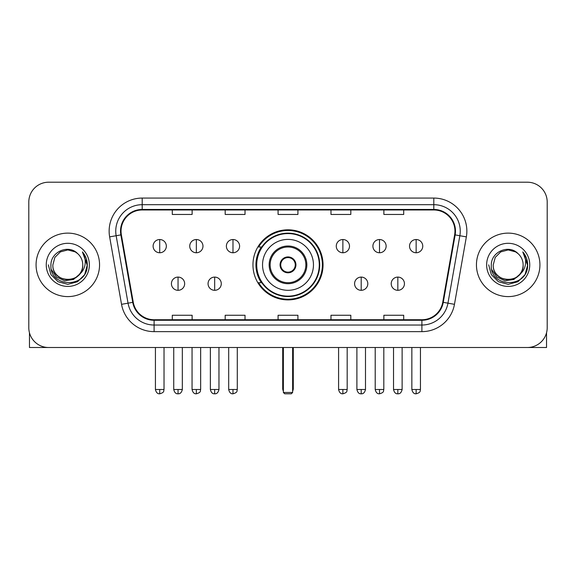 <?xml version="1.0" encoding="UTF-8"?>
<svg xmlns="http://www.w3.org/2000/svg" width="576" height="576" viewBox="0 0 576 576"><rect width="100%" height="100%" fill="white"/><g stroke="black" fill="none" stroke-linecap="round" stroke-linejoin="round"><path stroke-width="0.86" d="M252.958 264.859A35.042 35.042 0 0 0 288 299.902A35.042 35.042 0 0 0 323.042 264.859A35.042 35.042 0 0 0 288 229.81A35.042 35.042 0 0 0 252.958 264.859M261.36 282.708A32.069 32.069 0 0 1 261.36 247.003M28.8 202.039L28.8 327.672A19.836 19.836 0 0 0 48.636 347.508L527.364 347.508A19.836 19.836 0 0 0 547.2 327.672L547.2 202.039A19.836 19.836 0 0 0 527.364 182.203L48.636 182.203A19.836 19.836 0 0 0 28.8 202.039L28.8 327.672M36.072 264.859A31.738 31.738 0 0 0 67.81 296.597A31.738 31.738 0 0 0 99.554 264.859A31.738 31.738 0 0 0 67.81 233.122A31.738 31.738 0 0 0 36.072 264.859A31.738 31.738 0 0 0 67.81 296.597A31.738 31.738 0 0 0 99.554 264.859A31.738 31.738 0 0 0 67.81 233.122A31.738 31.738 0 0 0 36.072 264.859M476.446 264.859A31.738 31.738 0 0 0 508.19 296.597A31.738 31.738 0 0 0 539.928 264.859A31.738 31.738 0 0 0 508.19 233.122A31.738 31.738 0 0 0 476.446 264.859A31.738 31.738 0 0 0 508.19 296.597A31.738 31.738 0 0 0 539.928 264.859A31.738 31.738 0 0 0 508.19 233.122A31.738 31.738 0 0 0 476.446 264.859M121.039 231.134A21.161 21.161 0 0 1 142.2 209.974L433.8 209.974A21.161 21.161 0 0 1 454.637 234.806L442.742 302.256A21.161 21.161 0 0 1 421.906 319.738L154.094 319.738A21.161 21.161 0 0 1 133.258 302.256L121.363 234.806A21.161 21.161 0 0 1 121.039 231.134M120.514 231.134A21.686 21.686 0 0 0 120.845 234.9L132.732 302.342A21.686 21.686 0 0 0 154.094 320.27L421.906 320.27A21.686 21.686 0 0 0 443.268 302.342L455.155 234.9A21.686 21.686 0 0 0 433.8 209.448L142.2 209.448A21.686 21.686 0 0 0 120.514 231.134M109.642 236.873A33.062 33.062 0 0 1 142.2 198.072L433.8 198.072A33.062 33.062 0 0 1 466.358 236.873L454.464 304.322A33.062 33.062 0 0 1 421.906 331.639L154.094 331.639A33.062 33.062 0 0 1 121.536 304.322L109.642 236.873L116.15 235.728A26.446 26.446 0 0 1 142.2 204.689L433.8 204.689A26.446 26.446 0 0 1 459.85 235.728L447.955 303.17A26.446 26.446 0 0 1 421.906 325.03L154.094 325.03A26.446 26.446 0 0 1 128.045 303.17L116.15 235.728A26.446 26.446 0 0 1 115.754 231.134M527.364 182.203L48.636 182.203M48.636 347.508L527.364 347.508M547.2 327.672L547.2 202.039M443.268 302.342L447.955 303.17L459.85 235.728L466.358 236.873M278.078 209.974L278.078 214.452L297.922 214.452L297.922 209.974M225.187 209.974L225.187 214.452L245.023 214.452L245.023 209.974M172.289 209.974L172.289 214.452L192.125 214.452L192.125 209.974M330.977 209.974L330.977 214.452L350.813 214.452L350.813 209.974M383.875 209.974L383.875 214.452L403.711 214.452L403.711 209.974M297.922 319.738L297.922 315.259L278.078 315.259L278.078 319.738M245.023 319.738L245.023 315.259L225.187 315.259L225.187 319.738M192.125 319.738L192.125 315.259L172.289 315.259L172.289 319.738M350.813 319.738L350.813 315.259L330.977 315.259L330.977 319.738M403.711 319.738L403.711 315.259L383.875 315.259L383.875 319.738M82.757 264.859C83.671 284.134 51.955 284.134 52.87 264.859L54.871 257.386L60.343 251.914L67.81 249.912L75.283 251.914L77.602 253.57C68.429 243.958 50.774 251.87 50.94 264.859C49.262 287.928 86.666 288.533 87.271 265.975L87.3 264.859C87.242 259.956 85.615 255.65 82.411 251.942C84.845 255.946 85.709 260.251 84.989 264.859C84.29 268.776 82.382 271.98 79.265 274.457A14.947 14.947 0 0 0 82.757 264.859C83.671 284.134 51.955 284.134 52.87 264.859C51.955 284.134 83.671 284.134 82.757 264.859A14.947 14.947 0 0 0 77.602 253.57M79.265 274.457C71.33 285.178 52.092 278.323 52.87 264.859M80.215 273.658L73.469 279.497L64.627 280.728L56.491 277.049L51.408 269.705M46.253 264.859A21.557 21.557 0 0 0 67.81 286.416A21.557 21.557 0 0 0 89.366 264.859A21.557 21.557 0 0 0 67.81 243.302A21.557 21.557 0 0 0 46.253 264.859M82.411 251.942L87.293 265.421L86.386 258.955L87.293 265.421L86.386 258.955L87.293 265.421L82.555 252.108L87.293 265.421L82.555 252.108L87.3 264.859L84.694 274.601L77.558 281.736L67.81 284.35L58.068 281.736L50.933 274.601L48.326 264.859M82.555 252.108L87.293 265.435M29.462 332.755L29.462 347.508L106.164 347.508M262.541 264.859A25.459 25.459 0 0 1 288 239.4A25.459 25.459 0 0 1 313.459 264.859A25.459 25.459 0 0 1 288 290.311A25.459 25.459 0 0 1 262.541 264.859A25.459 25.459 0 0 0 288 290.311A25.459 25.459 0 0 0 313.459 264.859M270.144 264.859A17.856 17.856 0 0 0 288 282.708A17.856 17.856 0 0 0 305.856 264.859A17.856 17.856 0 0 0 288 247.003A17.856 17.856 0 0 0 270.144 264.859M261.756 247.003A31.738 31.738 0 0 0 261.756 282.708M319.277 264.859A31.277 31.277 0 0 0 288 233.582A31.277 31.277 0 0 0 256.723 264.859A31.277 31.277 0 0 0 288 296.136A31.277 31.277 0 0 0 319.277 264.859M280.066 264.859A7.934 7.934 0 0 0 288 272.794A7.934 7.934 0 0 0 295.934 264.859A7.934 7.934 0 0 0 288 256.925A7.934 7.934 0 0 0 280.066 264.859M322.387 264.859A34.387 34.387 0 0 1 258.617 282.708L261.799 282.708A31.702 31.702 0 0 0 308.974 288.626A31.702 31.702 0 0 0 308.974 241.085A31.702 31.702 0 0 0 261.799 247.003L258.617 247.003A34.387 34.387 0 0 1 322.387 264.859M280.318 262.872L280.591 262.872A7.675 7.675 0 0 1 295.409 262.872L294.998 262.872A7.272 7.272 0 0 1 288 272.131A7.272 7.272 0 0 1 281.002 262.872A7.272 7.272 0 0 1 294.998 262.872L295.682 262.872M280.591 262.872L281.002 262.872L280.591 262.872M295.682 266.839L294.998 266.839A7.272 7.272 0 0 1 281.002 266.839L280.318 266.839M294.998 266.839L295.409 266.839A7.675 7.675 0 0 1 280.591 266.839L281.002 266.839M283.37 347.508L283.37 392.472L292.63 392.472L292.63 347.508M283.37 392.472L284.695 393.797L291.305 393.797L292.63 392.472M159.725 239.53A6.61 6.61 0 0 0 153.108 246.146A6.61 6.61 0 0 0 159.725 252.756A6.61 6.61 0 0 0 166.334 246.146A6.61 6.61 0 0 0 159.725 239.53L159.725 252.756A6.61 6.61 0 0 0 166.334 246.146A6.61 6.61 0 0 0 159.725 239.53M196.351 239.53A6.61 6.61 0 0 0 189.742 246.146A6.61 6.61 0 0 0 196.351 252.756A6.61 6.61 0 0 0 202.968 246.146A6.61 6.61 0 0 0 196.351 239.53L196.351 252.756A6.61 6.61 0 0 0 202.968 246.146A6.61 6.61 0 0 0 196.351 239.53M232.985 239.53A6.61 6.61 0 0 0 226.375 246.146A6.61 6.61 0 0 0 232.985 252.756A6.61 6.61 0 0 0 239.602 246.146A6.61 6.61 0 0 0 232.985 239.53L232.985 252.756A6.61 6.61 0 0 0 239.602 246.146A6.61 6.61 0 0 0 232.985 239.53M342.878 239.53A6.61 6.61 0 0 0 336.269 246.146A6.61 6.61 0 0 0 342.878 252.756A6.61 6.61 0 0 0 349.495 246.146A6.61 6.61 0 0 0 342.878 239.53L342.878 252.756A6.61 6.61 0 0 0 349.495 246.146A6.61 6.61 0 0 0 342.878 239.53M379.512 239.53A6.61 6.61 0 0 0 372.902 246.146A6.61 6.61 0 0 0 379.512 252.756A6.61 6.61 0 0 0 386.129 246.146A6.61 6.61 0 0 0 379.512 239.53L379.512 252.756A6.61 6.61 0 0 0 386.129 246.146A6.61 6.61 0 0 0 379.512 239.53M416.146 239.53A6.61 6.61 0 0 0 409.536 246.146A6.61 6.61 0 0 0 416.146 252.756A6.61 6.61 0 0 0 422.755 246.146A6.61 6.61 0 0 0 416.146 239.53L416.146 252.756A6.61 6.61 0 0 0 422.755 246.146A6.61 6.61 0 0 0 416.146 239.53M178.042 277.092A6.61 6.61 0 0 0 171.425 283.702A6.61 6.61 0 0 0 178.042 290.311A6.61 6.61 0 0 0 184.651 283.702A6.61 6.61 0 0 0 178.042 277.092L178.042 290.311A6.61 6.61 0 0 0 184.651 283.702A6.61 6.61 0 0 0 178.042 277.092M214.668 277.092A6.61 6.61 0 0 0 208.058 283.702A6.61 6.61 0 0 0 214.668 290.311A6.61 6.61 0 0 0 221.285 283.702A6.61 6.61 0 0 0 214.668 277.092L214.668 290.311A6.61 6.61 0 0 0 221.285 283.702A6.61 6.61 0 0 0 214.668 277.092M361.195 277.092A6.61 6.61 0 0 0 354.586 283.702A6.61 6.61 0 0 0 361.195 290.311A6.61 6.61 0 0 0 367.812 283.702A6.61 6.61 0 0 0 361.195 277.092L361.195 290.311A6.61 6.61 0 0 0 367.812 283.702A6.61 6.61 0 0 0 361.195 277.092M397.829 277.092A6.61 6.61 0 0 0 391.219 283.702A6.61 6.61 0 0 0 397.829 290.311A6.61 6.61 0 0 0 404.438 283.702A6.61 6.61 0 0 0 397.829 277.092L397.829 290.311A6.61 6.61 0 0 0 404.438 283.702A6.61 6.61 0 0 0 397.829 277.092M546.538 332.755L546.538 347.508L469.836 347.508M523.13 264.859C524.045 284.134 492.329 284.134 493.243 264.859L495.245 257.386L500.717 251.914L508.19 249.912L515.657 251.914L517.975 253.57C508.81 243.958 491.148 251.87 491.314 264.859C489.636 287.928 527.04 288.533 527.645 265.975L527.674 264.859C527.623 259.956 525.989 255.65 522.785 251.942C525.226 255.946 526.082 260.251 525.362 264.859C524.664 268.776 522.756 271.98 519.638 274.457A14.947 14.947 0 0 0 523.13 264.859C524.045 284.134 492.329 284.134 493.243 264.859C492.329 284.134 524.045 284.134 523.13 264.859A14.947 14.947 0 0 0 517.975 253.57M519.638 274.457C511.704 285.178 492.466 278.323 493.243 264.859M520.589 273.658L513.842 279.497L505.001 280.728L496.865 277.049L491.782 269.705M486.634 264.859A21.557 21.557 0 0 0 508.19 286.416A21.557 21.557 0 0 0 529.747 264.859A21.557 21.557 0 0 0 508.19 243.302A21.557 21.557 0 0 0 486.634 264.859M522.785 251.942L527.666 265.421L526.759 258.955L527.666 265.421L526.759 258.955L527.666 265.421L522.929 252.108L527.666 265.421L522.929 252.108L527.674 264.859L525.067 274.601L517.932 281.736L508.19 284.35L498.442 281.736L491.306 274.601L488.7 264.859M522.929 252.108L527.666 265.435M433.8 198.072L433.8 209.448M116.15 235.728L120.845 234.9M154.094 331.639L154.094 320.27M421.906 320.27L421.906 331.639M121.536 304.322L132.732 302.342M455.155 234.9L459.85 235.728M142.2 198.072L142.2 209.448M447.955 303.17L454.464 304.322M306.842 264.859A18.842 18.842 0 0 0 288 246.01A18.842 18.842 0 0 0 269.158 264.859A18.842 18.842 0 0 0 288 283.702A18.842 18.842 0 0 0 306.842 264.859M282.708 347.508L282.708 388.505L283.37 388.505M292.63 388.505L293.292 388.505L293.292 347.508M159.725 389.498L155.426 389.498C156.175 392.566 157.608 393.998 159.725 393.797L159.725 389.498L164.023 389.498L164.023 347.508M196.351 389.498L192.053 389.498C192.809 392.566 194.242 393.998 196.351 393.797L196.351 389.498L200.65 389.498L200.65 347.508M232.985 389.498L228.686 389.498C229.435 392.566 230.868 393.998 232.985 393.797L232.985 389.498L237.283 389.498L237.283 347.508M342.878 389.498L338.587 389.498C339.336 392.566 340.769 393.998 342.878 393.797L342.878 389.498L347.177 389.498L347.177 347.508M379.512 389.498L375.214 389.498C375.962 392.566 377.395 393.998 379.512 393.797L379.512 389.498L383.81 389.498L383.81 347.508M416.146 389.498L411.847 389.498C412.596 392.566 414.029 393.998 416.146 393.797L416.146 389.498L420.444 389.498L420.444 347.508M178.042 389.498L173.743 389.498C174.492 392.566 175.925 393.998 178.042 393.797L178.042 389.498L182.333 389.498L182.333 347.508M214.668 389.498L210.37 389.498C211.126 392.566 212.558 393.998 214.668 393.797L214.668 389.498L218.966 389.498L218.966 347.508M361.195 389.498L356.897 389.498C357.653 392.566 359.086 393.998 361.195 393.797L361.195 389.498L365.494 389.498L365.494 347.508M397.829 389.498L393.53 389.498C394.279 392.566 395.712 393.998 397.829 393.797L397.829 389.498L402.127 389.498L402.127 347.508M282.708 388.505A5.292 5.292 0 0 0 283.37 391.068M292.63 391.068A5.292 5.292 0 0 0 293.292 388.505M155.426 389.498L155.426 347.508M164.023 389.498C163.411 390.83 164.938 392.342 159.725 393.797M192.053 389.498L192.053 347.508M200.65 389.498C200.045 390.83 201.571 392.342 196.351 393.797M228.686 389.498L228.686 347.508M237.283 389.498C236.678 390.83 238.205 392.342 232.985 393.797M338.587 389.498L338.587 347.508M347.177 389.498C346.572 390.83 348.098 392.342 342.878 393.797M375.214 389.498L375.214 347.508M383.81 389.498C383.206 390.83 384.732 392.342 379.512 393.797M411.847 389.498L411.847 347.508M420.444 389.498C419.839 390.83 421.358 392.342 416.146 393.797M173.743 389.498L173.743 347.508M182.333 389.498C181.584 392.566 180.151 393.998 178.042 393.797M210.37 389.498L210.37 347.508M218.966 389.498C218.218 392.566 216.785 393.998 214.668 393.797M356.897 389.498L356.897 347.508M365.494 389.498C364.745 392.566 363.312 393.998 361.195 393.797M393.53 389.498L393.53 347.508M402.127 389.498C401.378 392.566 399.946 393.998 397.829 393.797"/></g></svg>
